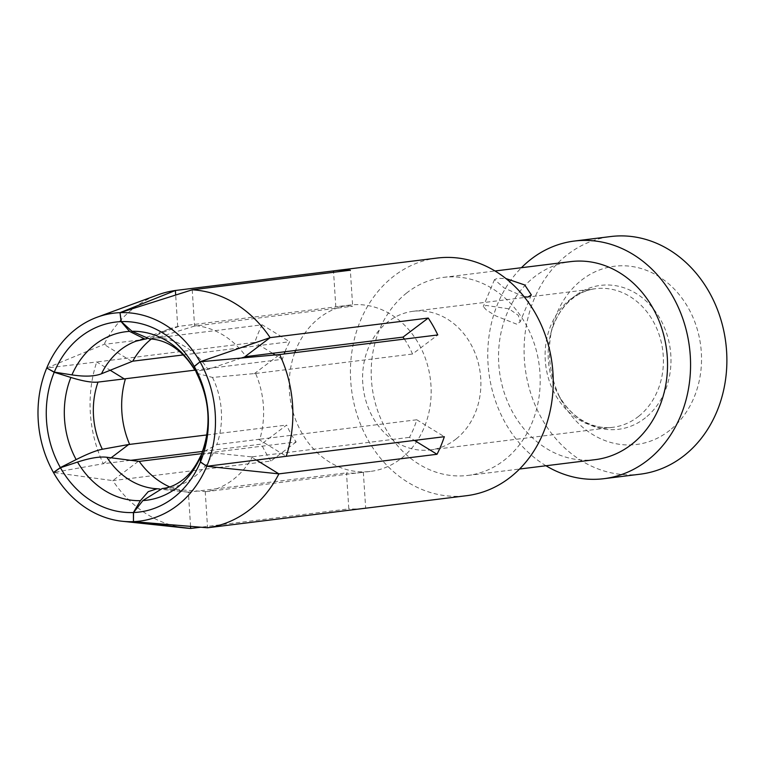 <?xml version="1.0" encoding="UTF-8"?>
<svg xmlns="http://www.w3.org/2000/svg" width="765" height="765" viewBox="0 0 765 765"><rect width="100%" height="100%" fill="white"/><g stroke="black" fill="none" stroke-linecap="round" stroke-linejoin="round"><path stroke-width="0.57" stroke-dasharray="3.83 2.87" d="M294.755 352.665A83.815 70.763 -97.1 0 0 304.088 436.681A83.815 70.763 -97.1 0 0 370.499 471.403A83.815 70.763 -97.1 0 0 401.615 458.111A83.815 70.763 -97.1 0 0 425.99 360.114A83.815 70.763 -97.1 0 0 349.892 305.053A83.815 70.763 -97.1 0 0 318.776 318.345A83.815 70.763 -97.1 0 0 295.596 350.437M256.457 460.081L251.13 456.81L252.507 456.791A83.815 70.763 82.9 0 1 234.052 478.871A83.815 70.763 82.9 0 1 206.407 491.627L363.346 472.187A83.815 70.763 82.9 0 1 359.885 472.722A83.815 70.763 82.9 0 1 346.497 472.875L348.811 508.868L200.612 527.228M190.571 526.435L188.372 492.191L346.497 472.875M189.557 492.316A83.815 70.763 82.9 0 1 189.156 492.277A83.815 70.763 82.9 0 1 169.706 486.942M201.702 453.655L296.16 441.96A83.815 70.763 82.9 0 1 286.626 425.063L261.381 444.14L202.486 451.436M206.837 434.95L286.626 425.063M194.874 370.155L282.39 359.311A83.815 70.763 82.9 0 1 284.14 353.985M284.991 351.747A83.815 70.763 82.9 0 1 289.705 341.735L262.156 324.809L104.04 344.393L46.742 368.013L96.725 361.969L110.16 370.222M183.141 354.941L289.705 341.735M196.634 373.263L212.488 377.441L255.596 373.463A83.815 70.763 82.9 0 1 259.823 439.215L416.772 419.775A83.815 70.763 82.9 0 1 409.457 437.351L414.429 440.411M252.507 456.791L409.457 437.351M151.374 338.981A83.815 70.763 82.9 0 1 168.941 329.065A83.815 70.763 82.9 0 1 178.867 326.339L335.816 306.899A83.815 70.763 82.9 0 1 339.278 306.363A83.815 70.763 82.9 0 1 352.665 306.21L350.351 270.217M192.235 289.801L194.568 326.072L352.665 306.21M195.725 325.661A83.815 70.763 82.9 0 1 246.053 356.576M404.369 339.086A83.815 70.763 82.9 0 1 412.536 354.023L437.781 334.946M255.596 373.463L412.536 354.023M206.407 491.627L162.18 488.567M205.221 491.503L207.554 527.774M363.346 472.187L365.67 508.19M362.935 508.524A119.732 101.095 82.9 0 1 348.811 508.868M188.372 492.191L159.665 488.998M138.236 461.4L112.809 480.621L53.464 472.512L103.275 463.724A119.732 101.095 82.9 0 1 96.725 361.969L254.831 342.385A119.732 101.095 82.9 0 1 262.156 324.809M296.16 441.96L270.915 461.027L112.809 480.621A119.732 101.095 82.9 0 0 186.497 528.118M270.915 461.027A119.732 101.095 82.9 0 1 261.381 444.14M130.337 460.367L103.275 463.724L111.078 457.824M282.39 359.311L275.257 354.931M272.589 353.287L254.831 342.385M131.81 361.453L104.04 344.393A119.732 101.095 82.9 0 1 132.297 309.299A119.732 101.095 82.9 0 1 157.619 294.955M178.867 326.339L146.995 338.704M259.823 439.215L216.82 444.599L202.027 452.66M416.772 419.775L444.331 436.7M258.446 439.234L286.215 456.294M251.13 456.81L213.349 452.928L201.511 454.63M177.719 326.76L175.673 294.974M335.816 306.899L333.588 272.292M194.568 326.072L156.567 337.862L149.471 338.895M241.453 357.972L207.975 369.438L195.85 371.188M254.238 373.75L279.665 354.539M456.256 438.842A69.845 58.972 82.9 0 1 430.322 449.916A69.845 58.972 82.9 0 1 366.904 404.035A69.845 58.972 82.9 0 1 387.224 322.371A69.845 58.972 82.9 0 1 413.157 311.288A69.845 58.972 82.9 0 1 476.576 357.169A69.845 58.972 82.9 0 1 456.256 438.842M516.691 324.169L495.825 315.916L486.406 310.026L483.27 306.583L486.224 305.455L509.108 308.869L518.288 315.333L520.124 321.922L516.691 324.169M524.226 296.83L504.326 288.07L494.496 279.608L497.527 278.307L505.942 278.556M669.863 430.236A89.801 75.821 82.9 0 1 561.615 400.841A89.801 75.821 82.9 0 1 552.445 326.846A89.801 75.821 82.9 0 1 581.104 280.497A89.801 75.821 82.9 0 1 687.247 306.143A89.801 75.821 82.9 0 1 669.863 430.236M595.304 459.641A99.775 84.246 82.9 0 1 504.699 394.099A99.775 84.246 82.9 0 1 533.731 277.427A99.775 84.246 82.9 0 1 570.767 261.601M406.387 293.205A99.775 84.246 82.9 0 1 443.432 277.379A99.775 84.246 82.9 0 1 534.037 342.921A99.775 84.246 82.9 0 1 505.005 459.593A99.775 84.246 82.9 0 1 467.96 475.419A99.775 84.246 82.9 0 1 377.365 409.877A99.775 84.246 82.9 0 1 406.387 293.205M640.2 474.185A119.732 101.095 82.9 0 1 531.484 395.534A119.732 101.095 82.9 0 1 566.31 255.539A119.732 101.095 82.9 0 1 610.766 236.538M545.971 465.751A119.732 101.095 82.9 0 1 521.434 267.712M437.111 258.054A119.732 101.095 -97.1 0 0 392.665 277.045A119.732 101.095 -97.1 0 0 357.829 417.049A119.732 101.095 -97.1 0 0 466.554 495.701M213.349 452.928A75.678 63.897 82.9 0 1 194.817 476.452A75.678 63.897 82.9 0 1 166.263 488.51M158.269 488.835A75.678 63.897 82.9 0 1 154.281 488.558L189.156 492.277M168.941 329.065L136.017 341.18A75.678 63.897 82.9 0 1 148.573 338.187M212.488 377.441A75.678 63.897 82.9 0 1 216.82 444.599M156.567 337.862A75.678 63.897 82.9 0 1 207.975 369.438M638.775 416.227A69.845 58.972 82.9 0 1 612.841 427.31A69.845 58.972 82.9 0 1 549.423 381.429A69.845 58.972 82.9 0 1 569.743 299.756A69.845 58.972 82.9 0 1 595.677 288.682A69.845 58.972 82.9 0 1 659.095 334.563A69.845 58.972 82.9 0 1 638.775 416.227M645.402 417.805A72.522 61.229 82.9 0 1 557.981 394.061A72.522 61.229 82.9 0 1 550.58 334.305A72.522 61.229 82.9 0 1 573.731 296.877A72.522 61.229 82.9 0 1 659.44 317.58A72.522 61.229 82.9 0 1 645.402 417.805M359.885 472.722L370.499 471.403M339.278 306.363L349.892 305.053M430.322 449.916L612.841 427.31C604.417 428.381 595.916 426.966 587.338 423.074C575.529 417.633 565.737 407.955 557.981 394.061L561.615 400.841M413.157 311.288L595.677 288.682C587.377 289.677 579.593 293.033 572.316 298.723C562.017 306.889 554.778 318.747 550.58 334.305L552.445 326.846M494.496 279.608L483.27 306.583M531.35 294.946L520.114 321.922M443.432 277.379L495.022 270.982M467.96 475.419L519.559 469.031"/><path stroke-width="1.15" d="M295.596 350.437A83.815 70.763 -97.1 0 0 294.755 352.665M362.935 508.524A119.732 101.095 82.9 0 0 364.303 508.371A119.732 101.095 82.9 0 0 365.67 508.19L207.554 527.774L133.464 521.644A104.786 88.472 82.9 0 1 122.39 521.281A104.786 88.472 82.9 0 1 53.464 472.512A104.786 88.472 82.9 0 1 46.742 368.013L54.286 372.106L71.939 374.888C84.714 376.829 94.564 376.457 101.487 373.769L132.766 361.176A83.815 70.763 82.9 0 1 151.221 339.105A83.815 70.763 82.9 0 1 151.374 338.981M169.706 486.942A83.815 70.763 82.9 0 1 139.22 461.4L201.702 453.655M111.078 457.824L128.702 444.503L206.837 434.95M129.677 444.503A83.815 70.763 82.9 0 1 125.45 378.752L194.874 370.155M284.14 353.985A83.815 70.763 82.9 0 1 284.991 351.747M132.766 361.176L183.141 354.941M241.453 357.972L246.053 356.576L403.002 337.126A83.815 70.763 82.9 0 1 404.369 339.086M200.612 527.228L190.705 528.462A119.732 101.095 82.9 0 1 186.497 528.118L122.39 521.281M190.571 526.435L190.705 528.462L133.464 521.644L133.55 512.531L142.883 500.578L162.18 488.567L165.517 488.051C171.322 486.98 177.145 484.178 182.988 479.655C189.844 474.405 195.754 466.44 200.726 455.749M159.665 488.998L157.15 488.749L148.219 491.675L140.416 500.673A84.896 71.68 82.9 0 1 77.542 462.06C89.945 458.015 99.718 456.409 106.861 457.26L139.22 461.4M202.486 451.436L130.337 460.367M128.702 444.503L102.347 449.256C96.342 450.384 87.612 453.827 76.156 459.593A84.896 71.68 82.9 0 1 70.868 377.461C82.907 381.171 91.963 382.71 98.025 382.098L125.45 378.752M124.485 379.029L110.16 370.222M275.257 354.931L272.589 353.287M403.002 337.126L428.247 318.058A119.732 101.095 82.9 0 1 437.781 334.946L279.665 354.539A119.732 101.095 82.9 0 1 286.215 456.294L444.331 436.7A119.732 101.095 82.9 0 1 437.016 454.276L414.429 440.411M256.457 460.081L278.9 473.87L437.016 454.276M175.673 294.974L175.386 290.49L120.009 312.656L121.109 321.616L129.524 331.379A84.896 71.68 -97.1 0 0 94.248 345.197A84.896 71.68 82.9 0 0 71.939 374.888M333.588 272.292L333.492 270.896L175.386 290.49A119.732 101.095 82.9 0 0 157.619 294.955L97.107 317.226A104.786 88.472 82.9 0 1 120.009 312.656L121.262 321.616L131.982 331.283L149.471 338.895C161.099 339.325 170.595 344.527 175.615 348.448C182.797 353.602 189.271 360.927 195.046 370.451M333.492 270.896A119.732 101.095 82.9 0 1 334.86 270.714A119.732 101.095 82.9 0 1 350.351 270.217L192.235 289.801A119.732 101.095 82.9 0 1 270.131 337.642L200.009 361.788L194.31 366.578L196.634 373.263C209.734 399.722 211.532 426.162 202.037 452.612M244.695 356.863L270.131 337.642L428.247 318.058M286.215 456.294L206.732 466.287L278.9 473.87A119.732 101.095 82.9 0 1 250.643 508.964A119.732 101.095 82.9 0 1 207.554 527.774M279.665 354.539L200.009 361.788A104.786 88.472 82.9 0 1 206.732 466.287A104.786 88.472 82.9 0 1 178.522 504.518A104.786 88.472 -97.1 0 1 133.464 521.644L133.397 512.54L140.416 500.673M97.107 317.226A104.786 88.472 82.9 0 0 74.951 329.782A104.786 88.472 82.9 0 0 46.742 368.013L54.219 372.268A95.73 80.822 -97.1 0 0 60.349 467.578L53.464 472.512L60.435 467.731L77.542 462.06M60.349 467.578L76.156 459.593M54.219 372.268L70.868 377.461M146.995 338.704L144.948 339.077L129.524 331.379M54.286 372.106A95.73 80.822 82.9 0 1 80.019 337.26A95.73 80.822 -97.1 0 1 121.109 321.616M202.027 452.66L201.53 454.496A84.896 71.68 -97.1 0 0 196.251 372.364M133.55 512.531A95.73 80.822 82.9 0 0 174.64 496.887A95.73 80.822 -97.1 0 0 200.373 462.041L206.732 466.287L200.44 461.878L201.53 454.496M201.511 454.63L200.468 457.059L200.373 462.041M192.235 289.801L120.009 312.656A104.786 88.472 82.9 0 1 200.009 361.788L194.224 366.425L194.855 369.897A84.896 71.68 -97.1 0 0 131.982 331.283M195.85 371.188L194.855 369.897M60.435 467.731A95.73 80.822 -97.1 0 0 133.397 512.54M200.44 461.878A95.73 80.822 -97.1 0 0 194.31 366.578M194.224 366.425A95.73 80.822 -97.1 0 0 121.262 321.616M505.942 278.556L524.78 285.001L531.35 294.946L527.993 297.021L524.226 296.83M495.022 270.982L570.767 261.601A99.775 84.246 82.9 0 1 661.371 327.152A99.775 84.246 82.9 0 1 632.349 443.815A99.775 84.246 82.9 0 1 595.304 459.641L519.559 469.031M521.434 267.712A119.732 101.095 82.9 0 1 529.992 260.033A119.732 101.095 82.9 0 1 574.439 241.042L610.766 236.538A119.732 101.095 82.9 0 1 719.482 315.199A119.732 101.095 82.9 0 1 684.656 455.194A119.732 101.095 82.9 0 1 640.2 474.185L603.881 478.689A119.732 101.095 82.9 0 1 545.971 465.751M574.439 241.042A119.732 101.095 82.9 0 1 683.164 319.694A119.732 101.095 82.9 0 1 648.337 459.698A119.732 101.095 82.9 0 1 603.881 478.689M364.303 508.371L466.554 495.701A119.732 101.095 -97.1 0 0 511.001 476.71A119.732 101.095 -97.1 0 0 545.837 336.705A119.732 101.095 -97.1 0 0 437.111 258.054L334.86 270.714M101.487 373.769A75.678 63.897 82.9 0 1 120.019 350.246A75.678 63.897 82.9 0 1 136.017 341.18L144.968 339.086M157.16 488.749L154.281 488.558A75.678 63.897 82.9 0 1 106.861 457.26M102.347 449.256A75.678 63.897 82.9 0 1 98.025 382.098M200.468 457.059A84.896 71.68 -97.1 0 1 178.149 486.76A84.896 71.68 82.9 0 1 142.883 500.578"/></g></svg>

